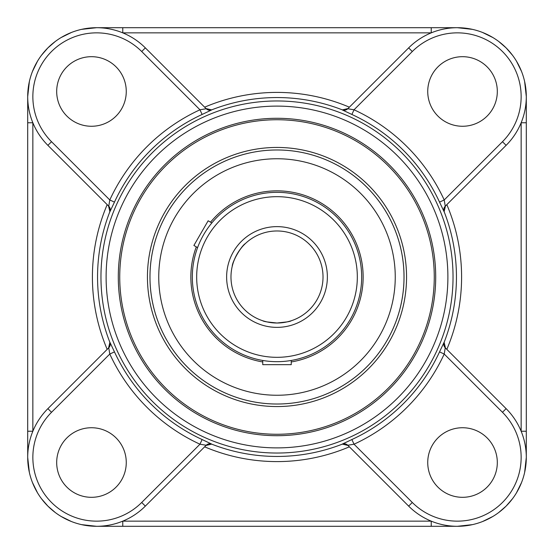 <?xml version="1.0" encoding="UTF-8"?>
<svg xmlns="http://www.w3.org/2000/svg" width="554" height="554" viewBox="0 0 554 554"><rect width="100%" height="100%" fill="white"/><g stroke="black" fill="none" stroke-linecap="round" stroke-linejoin="round"><path stroke-width="0.83" d="M147.44 277A129.56 129.56 0 0 0 341.776 389.199A129.56 129.56 0 0 0 341.776 164.801A129.56 129.56 0 0 0 147.44 277M205.576 171.955A127.025 127.025 0 0 0 205.576 382.045M348.424 382.045A127.025 127.025 0 0 0 348.424 171.955M277 119.74A157.26 157.26 0 0 1 413.194 355.633A157.26 157.26 0 0 1 140.806 355.633A157.26 157.26 0 0 1 277 119.74M277 118.286A158.714 158.714 0 0 0 139.553 356.354A158.714 158.714 0 0 0 414.447 356.354A158.714 158.714 0 0 0 277 118.286M206.012 108.549L211.732 109.9A5.152 5.145 135 0 1 206.213 108.75L199.966 109.789A184.101 184.101 0 0 0 109.789 199.966L114.463 202.12L109.9 211.732L108.549 206.012L107.178 204.641A184.6 184.6 0 0 0 107.178 349.359L47.886 408.651A68.918 68.918 0 0 0 47.886 506.114A68.918 68.918 0 0 0 145.349 506.114L206.213 445.25L199.966 444.211L202.12 439.537L211.732 444.1L206.012 445.451L204.641 446.822A184.6 184.6 0 0 0 349.359 446.822L347.787 445.25A5.152 5.145 -45 0 0 342.268 444.1L351.88 439.537L354.034 444.211A184.101 184.101 0 0 0 444.211 354.034L445.25 347.787A5.152 5.145 -45 0 1 444.1 342.268L445.451 347.988L446.822 349.359A184.6 184.6 0 0 0 446.822 204.641L445.25 206.213A5.152 5.145 -135 0 0 444.1 211.732L439.537 202.12L444.211 199.966A184.101 184.101 0 0 0 354.034 109.789L347.787 108.75A5.152 5.145 -135 0 1 342.268 109.9L347.988 108.549L349.359 107.178A184.6 184.6 0 0 0 204.641 107.178M107.178 349.359L108.549 347.988L109.9 342.268L114.463 351.88L109.789 354.034A184.101 184.101 0 0 0 199.966 444.211L141.706 502.471L145.349 506.114M347.988 445.451L342.268 444.1M349.359 446.822L408.651 506.114L412.294 502.471L354.034 444.211L347.787 445.25L408.651 506.114A68.918 68.918 0 0 0 506.114 506.114A68.918 68.918 0 0 0 506.114 408.651L502.471 412.294L444.211 354.034L439.537 351.88L444.1 342.268M445.451 206.012L444.1 211.732M446.822 204.641L506.114 145.349L502.471 141.706L444.211 199.966L445.25 206.213L506.114 145.349A68.918 68.918 0 0 0 506.114 47.886A68.918 68.918 0 0 0 408.651 47.886L412.294 51.529L354.034 109.789L351.88 114.463L342.268 109.9M211.732 109.9L202.12 114.463L199.966 109.789L141.706 51.529L145.349 47.886A68.918 68.918 0 0 0 47.886 47.886A68.918 68.918 0 0 0 47.886 145.349L108.75 206.213L109.789 199.966L51.529 141.706L47.886 145.349M526.3 122.766L521.148 122.766L521.148 431.234L526.3 431.234L526.3 96.611L524.638 81.59M526.3 431.234L526.3 457.389L524.638 472.41M498.711 41.467L506.114 47.886L512.533 55.289M516.453 61.12L521.536 71.445M521.536 482.555L516.453 492.88M512.533 498.711L506.114 506.114L498.711 512.533M431.234 526.3L431.234 521.148L122.766 521.148L122.766 526.3L457.389 526.3L472.41 524.638M122.766 526.3L96.611 526.3L81.59 524.638M71.445 521.536L61.12 516.453M55.289 512.533L47.886 506.114L41.467 498.711M492.88 516.453L482.555 521.536M122.766 27.7L122.766 32.852L431.234 32.852L431.234 27.7L96.611 27.7L81.59 29.362M431.234 32.852A68.918 68.918 0 0 1 457.382 27.7L472.41 29.362M431.234 27.7L457.382 27.7M41.467 55.289L47.886 47.886L55.289 41.467M61.12 37.547L71.445 32.464M27.7 431.234L32.852 431.234L32.852 122.766L27.7 122.766L27.7 457.389L29.362 472.41M32.852 122.766A68.918 68.918 0 0 1 27.7 96.618L29.362 81.59M27.7 122.766L27.7 96.611A68.918 68.918 0 0 1 47.886 47.886M32.464 71.445L37.547 61.12M482.555 32.464L492.88 37.547M37.547 492.88L32.464 482.555M211.732 444.1A5.152 5.145 45 0 0 206.213 445.25M108.549 347.988L108.75 347.787A5.152 5.145 45 0 0 109.9 342.268M108.75 347.787L109.789 354.034L51.529 412.294L47.886 408.651L108.75 347.787M109.9 211.732A5.152 5.145 135 0 0 108.75 206.213M206.213 108.75L145.349 47.886M408.651 47.886L347.787 108.75M506.114 408.651L445.25 347.787M126.264 91.472A34.784 34.784 0 0 1 74.084 121.603A34.784 34.784 0 0 1 74.084 61.349A34.784 34.784 0 0 1 126.264 91.472M91.472 427.736A34.784 34.784 0 0 1 121.603 479.916A34.784 34.784 0 0 1 61.349 479.916A34.784 34.784 0 0 1 91.472 427.736M462.528 126.264A34.784 34.784 0 0 1 432.397 74.084A34.784 34.784 0 0 1 492.651 74.084A34.784 34.784 0 0 1 462.528 126.264M427.736 462.528A34.784 34.784 0 0 1 479.916 432.397A34.784 34.784 0 0 1 479.916 492.651A34.784 34.784 0 0 1 427.736 462.528M211.843 222.923L208.138 220.783L193.886 245.47L197.591 247.61A84.672 84.672 0 0 0 262.748 360.467L262.748 364.657L291.252 364.657L291.252 360.467A84.672 84.672 0 0 0 350.329 234.661A84.672 84.672 0 0 0 211.843 222.923L211.732 223.061M291.252 361.963A86.147 86.147 0 0 0 351.603 233.927A86.147 86.147 0 0 0 210.548 222.175M196.296 246.862A86.147 86.147 0 0 0 262.748 361.963M277 395.251A118.251 118.251 0 0 0 379.407 217.874A118.251 118.251 0 0 0 174.593 217.874A118.251 118.251 0 0 0 277 395.251M290.164 321.098L287.076 321.902L277 323.017C285.663 322.283 290.414 321.528 291.252 320.759M263.836 321.098L266.924 321.902L277 323.017C268.337 322.283 263.586 321.528 262.748 320.759M245.394 243.552C243.227 245.304 240.478 248.788 237.147 253.988C234.307 259.48 232.666 263.6 232.23 266.349C232.202 261.696 241.343 245.851 245.394 243.552M277 361.672A84.672 84.672 0 0 0 350.329 234.661A84.672 84.672 0 0 0 203.671 234.661A84.672 84.672 0 0 0 277 361.672M277 323.017A46.017 46.017 0 0 1 237.147 253.988A46.017 46.017 0 0 1 316.853 253.988A46.017 46.017 0 0 1 277 323.017A46.017 46.017 0 0 1 237.147 253.988A46.017 46.017 0 0 1 316.853 253.988A46.017 46.017 0 0 1 277 323.017M277 404.018A127.018 127.018 0 0 0 387.004 213.491A127.018 127.018 0 0 0 166.996 213.491A127.018 127.018 0 0 0 277 404.018M106.112 277A170.888 170.888 0 0 1 362.448 129.006A170.888 170.888 0 0 1 362.448 424.994A170.888 170.888 0 0 1 106.112 277M100.96 277A176.04 176.04 0 0 0 365.017 429.454A176.04 176.04 0 0 0 365.017 124.546A176.04 176.04 0 0 0 100.96 277M109.858 342.31A179.448 179.448 0 0 1 109.858 211.69M202.12 439.537A178.956 178.956 0 0 1 114.463 351.88M342.31 444.142A179.448 179.448 0 0 1 211.69 444.142M439.537 351.88A178.956 178.956 0 0 1 351.88 439.537M444.142 211.69A179.448 179.448 0 0 1 444.142 342.31M351.88 114.463A178.956 178.956 0 0 1 439.537 202.12M211.69 109.858A179.448 179.448 0 0 1 342.31 109.858M114.463 202.12A178.956 178.956 0 0 1 202.12 114.463M51.529 141.706A63.765 63.765 0 0 1 51.529 51.529A63.765 63.765 0 0 1 141.706 51.529M141.706 502.471A63.765 63.765 0 0 1 51.529 502.471A63.765 63.765 0 0 1 51.529 412.294M412.294 51.529A63.765 63.765 0 0 1 502.471 51.529A63.765 63.765 0 0 1 502.471 141.706M502.471 412.294A63.765 63.765 0 0 1 502.471 502.471A63.765 63.765 0 0 1 412.294 502.471M277 357.323A80.323 80.323 0 0 1 207.438 236.835A80.323 80.323 0 0 1 346.562 236.835A80.323 80.323 0 0 1 277 357.323M277 327.366A50.366 50.366 0 0 0 320.621 251.814A50.366 50.366 0 0 0 233.379 251.814A50.366 50.366 0 0 0 277 327.366"/></g></svg>
